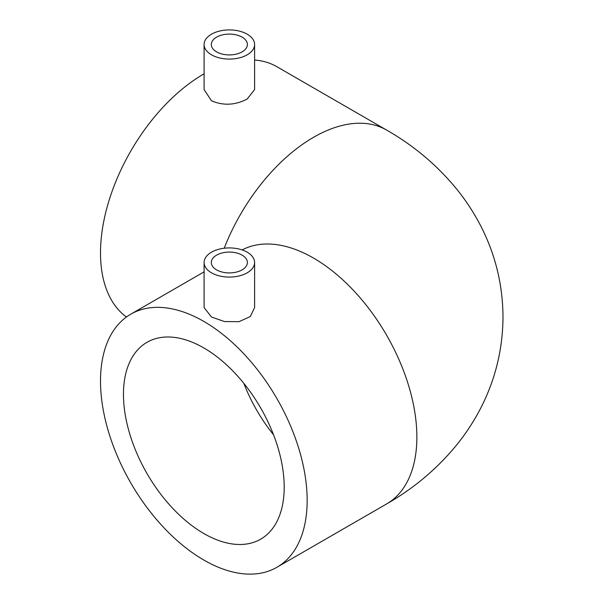 <?xml version="1.0" encoding="UTF-8"?>
<svg xmlns="http://www.w3.org/2000/svg" width="604" height="604" viewBox="0 0 604 604"><rect width="100%" height="100%" fill="white"/><g stroke="black" fill="none" stroke-linecap="round" stroke-linejoin="round"><path stroke-width="0.91" d="M216.587 269.867A18.037 10.419 180 0 1 211.309 262.506A18.037 10.419 180 0 1 222.446 252.88A18.037 10.419 180 0 1 242.106 255.137A18.037 10.419 180 0 1 247.391 262.506A18.037 10.419 180 0 1 236.247 272.125A18.037 10.419 180 0 1 216.587 269.867M247.21 252.193A25.255 14.579 180 0 1 254.601 262.506A25.255 14.579 180 0 1 239.01 275.975A25.255 14.579 180 0 1 211.491 272.812A25.255 14.579 180 0 1 204.092 262.506A25.255 14.579 180 0 1 219.682 249.029A25.255 14.579 180 0 1 247.21 252.193M204.092 262.506L204.092 307.587L211.491 317.009L224.431 321.547L238.988 321.698L250.343 316.526L254.601 307.587L254.601 262.506M216.587 51.869A18.037 10.419 180 0 1 211.309 44.5A18.037 10.419 180 0 1 222.446 34.881A18.037 10.419 180 0 1 242.106 37.138A18.037 10.419 180 0 1 247.391 44.5A18.037 10.419 180 0 1 236.247 54.126A18.037 10.419 180 0 1 216.587 51.869M247.21 34.194A25.255 14.579 180 0 1 254.601 44.5A25.255 14.579 180 0 1 239.01 57.976A25.255 14.579 180 0 1 211.491 54.813A25.255 14.579 180 0 1 204.092 44.5A25.255 14.579 180 0 1 219.682 31.03A25.255 14.579 180 0 1 247.21 34.194M204.092 44.5L204.092 89.588L211.491 100.8C223.397 105.851 235.303 105.255 247.21 99.003L254.601 89.588L254.601 44.5M203.835 533.536A113.658 65.617 60 0 1 129.581 433.385A113.658 65.617 60 0 1 147.006 342.309A113.658 65.617 60 0 1 203.835 347.942A113.658 65.617 60 0 1 278.082 448.093A113.658 65.617 60 0 1 260.664 539.168A113.658 65.617 60 0 1 203.835 533.536M203.835 560.051A146.13 84.371 -120 0 0 276.896 567.292A146.13 84.371 -120 0 0 299.297 450.191A146.13 84.371 -120 0 0 203.835 321.426A146.13 84.371 -120 0 0 130.774 314.186A146.13 84.371 -120 0 0 108.373 431.286A146.13 84.371 -120 0 0 203.835 560.051M204.092 73.816A146.13 84.371 120 0 0 203.835 73.96A146.13 84.371 120 0 0 109.626 198.656A146.13 84.371 120 0 0 126.432 317.009M242.136 249.935A146.13 84.371 -120 0 1 313.544 258.089A146.13 84.371 -120 0 1 416.866 437.054A146.13 84.371 -120 0 1 386.605 503.955C414.05 488.289 437.621 468.357 457.311 444.144C466.137 433.144 473.815 421.365 480.354 408.825C495.25 380.12 502.8 349.512 502.996 317.009C502.8 284.507 495.25 253.899 480.354 225.194C473.815 212.646 466.137 200.875 457.311 189.867C437.621 165.662 414.05 145.723 386.605 130.064L276.896 66.727A146.13 84.371 120 0 0 254.601 60.045M273.536 434.789A113.658 65.617 60 0 1 243.835 383.344M386.605 130.064A146.13 84.371 120 0 0 313.544 137.304A146.13 84.371 120 0 0 224.205 248.229M386.605 503.955L276.896 567.292M204.092 271.853L130.774 314.186"/></g></svg>
